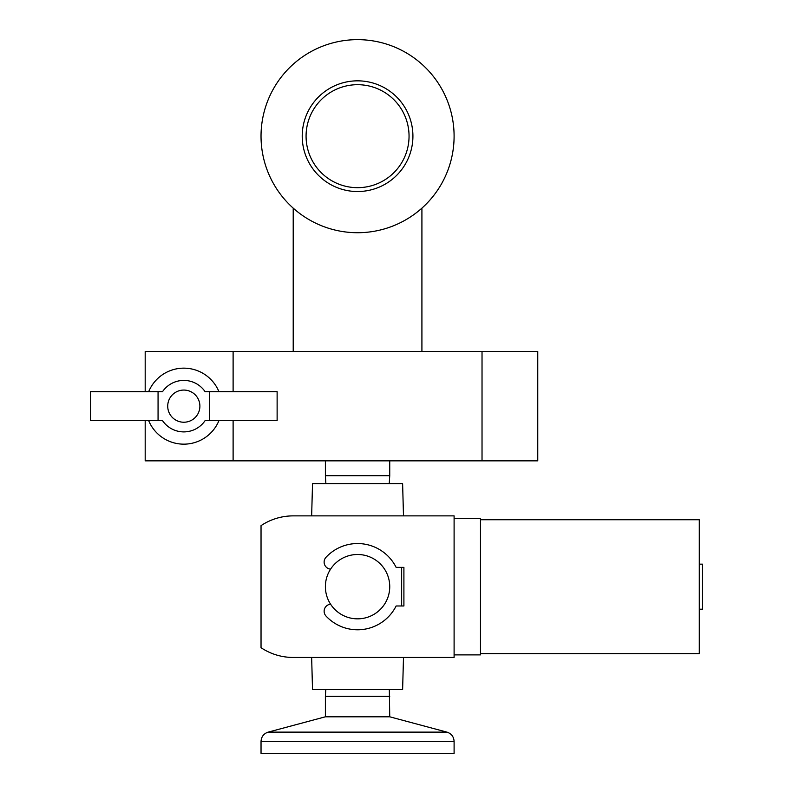 <?xml version="1.0" encoding="UTF-8"?>
<svg xmlns="http://www.w3.org/2000/svg" width="793" height="793" viewBox="0 0 793 793"><rect width="100%" height="100%" fill="white"/><g stroke="black" fill="none" stroke-linecap="round" stroke-linejoin="round"><path stroke-width="1.19" d="M325.883 483.7L325.388 475.701L389.74 475.701L389.74 460.852M389.323 689.642L389.74 716.803L325.388 716.803L268.183 732.127C263.702 733.624 261.323 736.727 261.036 741.455L454.102 741.455L454.102 753.35L261.036 753.35L261.036 741.455M389.74 696.353L325.388 696.353L325.388 716.803M401.645 605.981L401.645 567.362L403.905 567.362L403.905 605.981L396.123 605.981A43.119 43.119 0 0 1 326.032 616.072A7.078 7.078 0 0 1 330.582 604.197M330.582 569.146A32.176 32.176 0 0 1 389.74 586.671A32.176 32.176 0 0 1 348.424 617.519A32.176 32.176 0 0 1 330.582 569.146A7.078 7.078 0 0 1 326.032 557.261A43.119 43.119 0 0 1 396.123 567.362L401.645 567.362M454.102 657.456L293.212 657.456A57.919 57.919 0 0 1 261.036 647.703L261.036 525.64A57.919 57.919 0 0 1 293.212 515.876L454.102 515.876L454.102 657.456M699.287 609.193L702.509 609.193L702.509 564.15L699.287 564.15M480.479 653.601L699.287 653.601L699.287 519.742L480.479 519.742M454.102 654.889L480.479 654.889L480.479 518.453L454.102 518.453M311.649 515.876L312.521 483.7L402.616 483.7L403.488 515.876M403.488 657.456L402.616 689.642L312.521 689.642L311.649 657.456M209.55 391.673L205.09 391.673A25.743 25.743 0 0 0 162.525 391.673L90.491 391.673L90.491 420.637L162.525 420.637A25.743 25.743 0 0 0 205.09 420.637L277.124 420.637L277.124 391.673L209.55 391.673L209.55 420.637M158.065 391.673L158.065 420.637M148.678 391.673A37.995 37.995 0 0 1 218.937 391.673M218.937 420.637A37.995 37.995 0 0 1 148.678 420.637M167.719 406.155A16.088 16.088 0 0 1 191.847 392.218A16.088 16.088 0 0 1 191.847 420.082A16.088 16.088 0 0 1 167.719 406.155M145.188 420.637L145.188 460.852L537.763 460.852L537.763 351.448L145.188 351.448L145.188 391.673M233.112 351.448L233.112 391.673M233.112 420.637L233.112 460.852M482.025 460.852L482.025 351.448M409.049 136.188A51.486 51.486 0 0 1 331.821 180.774A51.486 51.486 0 0 1 331.821 91.591A51.486 51.486 0 0 1 409.049 136.188M357.564 80.836A55.341 55.341 0 0 1 405.501 163.854A55.341 55.341 0 0 1 309.637 163.854A55.341 55.341 0 0 1 357.564 80.836M357.564 39.65A96.538 96.538 0 0 1 441.166 184.452A96.538 96.538 0 0 1 273.962 184.452A96.538 96.538 0 0 1 357.564 39.65M389.74 716.803L446.945 732.127L268.183 732.127M389.244 483.7L389.74 475.701M325.388 475.701L325.388 460.852M446.945 732.127C451.425 733.624 453.814 736.727 454.102 741.455M325.804 689.642L325.388 696.353M421.916 351.448L421.916 208.133M293.212 351.448L293.212 208.133"/></g></svg>
